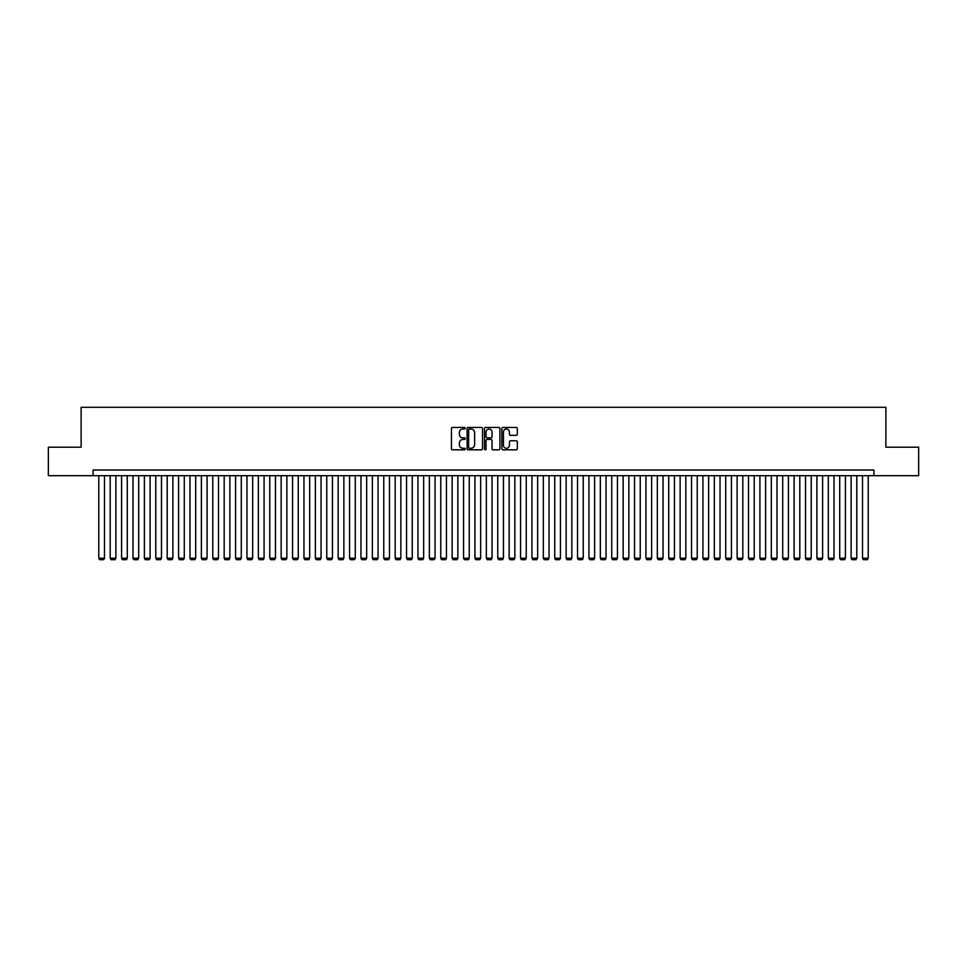<?xml version="1.0" encoding="UTF-8"?>
<svg xmlns="http://www.w3.org/2000/svg" width="967" height="967" viewBox="0 0 967 967"><rect width="100%" height="100%" fill="white"/><g stroke="black" fill="none" stroke-linecap="round" stroke-linejoin="round"><path stroke-width="1.45" d="M465.26 428.236A0.786 0.786 0 0 0 464.474 427.462L452.592 427.462A1.124 1.124 0 0 0 451.468 428.574L451.468 448.712A1.124 1.124 0 0 0 452.592 449.836L464.474 449.836A0.786 0.786 0 0 0 465.26 449.051A0.786 0.786 0 0 0 464.474 448.265L462.939 448.265A3.578 3.578 0 0 1 459.361 444.687L459.361 443.007A3.578 3.578 0 0 1 462.939 439.429L464.474 439.429A0.786 0.786 0 0 0 465.26 438.643A0.786 0.786 0 0 0 464.474 437.858L462.939 437.858A3.578 3.578 0 0 1 459.361 434.28L459.361 432.6A3.578 3.578 0 0 1 462.939 429.022L464.474 429.022A0.786 0.786 0 0 0 465.26 428.236M516.197 435.343A1.124 1.124 0 0 0 517.321 434.231L517.321 428.574A1.124 1.124 0 0 0 516.197 427.462L502.997 427.462A1.124 1.124 0 0 0 501.873 428.574L501.873 448.712A1.124 1.124 0 0 0 502.997 449.836L516.197 449.836A1.124 1.124 0 0 0 517.321 448.712L517.321 441.895A1.124 1.124 0 0 0 516.197 440.771L510.552 440.771A1.124 1.124 0 0 0 509.428 441.895L509.428 445.279A2.998 2.998 0 0 1 506.442 448.265A2.998 2.998 0 0 1 503.444 445.279L503.444 432.019A2.998 2.998 0 0 1 506.442 429.022A2.998 2.998 0 0 1 509.428 432.019L509.428 434.231A1.124 1.124 0 0 0 510.552 435.343L516.197 435.343M93.086 475.691L48.35 475.691L48.35 447.189L81.119 447.189L81.119 407.3L885.881 407.3L885.881 447.189L918.65 447.189L918.65 475.691L873.914 475.691L873.914 469.998L93.086 469.998L93.086 475.691L873.914 475.691M482.521 428.574A1.124 1.124 0 0 0 481.397 427.462L468.197 427.462A1.124 1.124 0 0 0 467.085 428.574L467.085 448.712A1.124 1.124 0 0 0 468.197 449.836L481.397 449.836A1.124 1.124 0 0 0 482.521 448.712L482.521 428.574M485.603 427.462L498.803 427.462A1.124 1.124 0 0 1 499.915 428.574L499.915 448.712A1.124 1.124 0 0 1 498.803 449.836L493.146 449.836A1.124 1.124 0 0 1 492.034 448.712L492.034 440.553A1.124 1.124 0 0 0 490.91 439.429L487.163 439.429A1.124 1.124 0 0 0 486.05 440.553L486.05 449.051A0.786 0.786 0 0 1 485.265 449.836A0.786 0.786 0 0 1 484.479 449.051L484.479 428.574A1.124 1.124 0 0 1 485.603 427.462M469.43 429.022A0.786 0.786 0 0 0 468.644 429.807L468.644 447.479A0.786 0.786 0 0 0 469.43 448.265L471.05 448.265A3.578 3.578 0 0 0 474.628 444.687L474.628 432.6A3.578 3.578 0 0 0 471.05 429.022L469.43 429.022M492.034 432.068A2.998 2.998 0 0 0 489.036 429.082A2.998 2.998 0 0 0 486.05 432.068L486.05 436.746A1.124 1.124 0 0 0 487.163 437.858L490.91 437.858A1.124 1.124 0 0 0 492.034 436.746L492.034 432.068M104.484 475.691L104.484 558.225L98.791 558.225L98.791 475.691M104.484 558.225L103.638 559.7L99.649 559.7L98.791 558.225M115.883 475.691L115.883 558.225L110.19 558.225L110.19 475.691M115.883 558.225L115.037 559.7L111.048 559.7L110.19 558.225M127.281 475.691L127.281 558.225L121.588 558.225L121.588 475.691M127.281 558.225L126.435 559.7L122.446 559.7L121.588 558.225M138.68 475.691L138.68 558.225L132.987 558.225L132.987 475.691M138.68 558.225L137.834 559.7L133.845 559.7L132.987 558.225M150.09 475.691L150.09 558.225L144.385 558.225L144.385 475.691M150.09 558.225L149.232 559.7L145.243 559.7L144.385 558.225M161.489 475.691L161.489 558.225L155.784 558.225L155.784 475.691M161.489 558.225L160.631 559.7L156.642 559.7L155.784 558.225M172.888 475.691L172.888 558.225L167.182 558.225L167.182 475.691M172.888 558.225L172.029 559.7L168.04 559.7L167.182 558.225M184.286 475.691L184.286 558.225L178.581 558.225L178.581 475.691M184.286 558.225L183.428 559.7L179.439 559.7L178.581 558.225M195.685 475.691L195.685 558.225L189.979 558.225L189.979 475.691M195.685 558.225L194.826 559.7L190.837 559.7L189.979 558.225M207.083 475.691L207.083 558.225L201.378 558.225L201.378 475.691M207.083 558.225L206.225 559.7L202.236 559.7L201.378 558.225M218.482 475.691L218.482 558.225L212.776 558.225L212.776 475.691M218.482 558.225L217.623 559.7L213.634 559.7L212.776 558.225M229.88 475.691L229.88 558.225L224.175 558.225L224.175 475.691M229.88 558.225L229.022 559.7L225.033 559.7L224.175 558.225M241.279 475.691L241.279 558.225L235.573 558.225L235.573 475.691M241.279 558.225L240.42 559.7L236.431 559.7L235.573 558.225M252.677 475.691L252.677 558.225L246.972 558.225L246.972 475.691M252.677 558.225L251.819 559.7L247.83 559.7L246.972 558.225M264.076 475.691L264.076 558.225L258.37 558.225L258.37 475.691M264.076 558.225L263.217 559.7L259.229 559.7L258.37 558.225M275.474 475.691L275.474 558.225L269.769 558.225L269.769 475.691M275.474 558.225L274.616 559.7L270.627 559.7L269.769 558.225M286.873 475.691L286.873 558.225L281.167 558.225L281.167 475.691M286.873 558.225L286.014 559.7L282.026 559.7L281.167 558.225M298.271 475.691L298.271 558.225L292.566 558.225L292.566 475.691M298.271 558.225L297.413 559.7L293.424 559.7L292.566 558.225M309.67 475.691L309.67 558.225L303.964 558.225L303.964 475.691M309.67 558.225L308.811 559.7L304.823 559.7L303.964 558.225M321.068 475.691L321.068 558.225L315.363 558.225L315.363 475.691M321.068 558.225L320.21 559.7L316.221 559.7L315.363 558.225M332.467 475.691L332.467 558.225L326.761 558.225L326.761 475.691M332.467 558.225L331.608 559.7L327.62 559.7L326.761 558.225M343.865 475.691L343.865 558.225L338.16 558.225L338.16 475.691M343.865 558.225L343.007 559.7L339.018 559.7L338.16 558.225M355.264 475.691L355.264 558.225L349.558 558.225L349.558 475.691M355.264 558.225L354.405 559.7L350.417 559.7L349.558 558.225M366.662 475.691L366.662 558.225L360.957 558.225L360.957 475.691M366.662 558.225L365.804 559.7L361.815 559.7L360.957 558.225M378.061 475.691L378.061 558.225L372.368 558.225L372.368 475.691M378.061 558.225L377.203 559.7L373.214 559.7L372.368 558.225M389.459 475.691L389.459 558.225L383.766 558.225L383.766 475.691M389.459 558.225L388.601 559.7L384.612 559.7L383.766 558.225M400.858 475.691L400.858 558.225L395.165 558.225L395.165 475.691M400.858 558.225L400 559.7L396.011 559.7L395.165 558.225M412.256 475.691L412.256 558.225L406.563 558.225L406.563 475.691M412.256 558.225L411.398 559.7L407.409 559.7L406.563 558.225M423.655 475.691L423.655 558.225L417.962 558.225L417.962 475.691M423.655 558.225L422.797 559.7L418.808 559.7L417.962 558.225M435.053 475.691L435.053 558.225L429.36 558.225L429.36 475.691M435.053 558.225L434.195 559.7L430.206 559.7L429.36 558.225M446.452 475.691L446.452 558.225L440.759 558.225L440.759 475.691M446.452 558.225L445.594 559.7L441.605 559.7L440.759 558.225M457.85 475.691L457.85 558.225L452.157 558.225L452.157 475.691M457.85 558.225L456.992 559.7L453.003 559.7L452.157 558.225M469.249 475.691L469.249 558.225L463.556 558.225L463.556 475.691M469.249 558.225L468.391 559.7L464.402 559.7L463.556 558.225M480.647 475.691L480.647 558.225L474.954 558.225L474.954 475.691M480.647 558.225L479.801 559.7L475.8 559.7L474.954 558.225M492.046 475.691L492.046 558.225L486.353 558.225L486.353 475.691M492.046 558.225L491.2 559.7L487.199 559.7L486.353 558.225M503.444 475.691L503.444 558.225L497.751 558.225L497.751 475.691M503.444 558.225L502.598 559.7L498.609 559.7L497.751 558.225M514.843 475.691L514.843 558.225L509.15 558.225L509.15 475.691M514.843 558.225L513.997 559.7L510.008 559.7L509.15 558.225M526.241 475.691L526.241 558.225L520.548 558.225L520.548 475.691M526.241 558.225L525.395 559.7L521.406 559.7L520.548 558.225M537.64 475.691L537.64 558.225L531.947 558.225L531.947 475.691M537.64 558.225L536.794 559.7L532.805 559.7L531.947 558.225M549.038 475.691L549.038 558.225L543.345 558.225L543.345 475.691M549.038 558.225L548.192 559.7L544.203 559.7L543.345 558.225M560.437 475.691L560.437 558.225L554.744 558.225L554.744 475.691M560.437 558.225L559.591 559.7L555.602 559.7L554.744 558.225M571.835 475.691L571.835 558.225L566.142 558.225L566.142 475.691M571.835 558.225L570.989 559.7L567 559.7L566.142 558.225M583.234 475.691L583.234 558.225L577.541 558.225L577.541 475.691M583.234 558.225L582.388 559.7L578.399 559.7L577.541 558.225M594.632 475.691L594.632 558.225L588.939 558.225L588.939 475.691M594.632 558.225L593.786 559.7L589.797 559.7L588.939 558.225M606.043 475.691L606.043 558.225L600.338 558.225L600.338 475.691M606.043 558.225L605.185 559.7L601.196 559.7L600.338 558.225M617.442 475.691L617.442 558.225L611.736 558.225L611.736 475.691M617.442 558.225L616.583 559.7L612.595 559.7L611.736 558.225M628.84 475.691L628.84 558.225L623.135 558.225L623.135 475.691M628.84 558.225L627.982 559.7L623.993 559.7L623.135 558.225M640.239 475.691L640.239 558.225L634.533 558.225L634.533 475.691M640.239 558.225L639.38 559.7L635.392 559.7L634.533 558.225M651.637 475.691L651.637 558.225L645.932 558.225L645.932 475.691M651.637 558.225L650.779 559.7L646.79 559.7L645.932 558.225M663.036 475.691L663.036 558.225L657.33 558.225L657.33 475.691M663.036 558.225L662.177 559.7L658.189 559.7L657.33 558.225M674.434 475.691L674.434 558.225L668.729 558.225L668.729 475.691M674.434 558.225L673.576 559.7L669.587 559.7L668.729 558.225M685.833 475.691L685.833 558.225L680.127 558.225L680.127 475.691M685.833 558.225L684.974 559.7L680.986 559.7L680.127 558.225M697.231 475.691L697.231 558.225L691.526 558.225L691.526 475.691M697.231 558.225L696.373 559.7L692.384 559.7L691.526 558.225M708.63 475.691L708.63 558.225L702.924 558.225L702.924 475.691M708.63 558.225L707.771 559.7L703.783 559.7L702.924 558.225M720.028 475.691L720.028 558.225L714.323 558.225L714.323 475.691M720.028 558.225L719.17 559.7L715.181 559.7L714.323 558.225M731.427 475.691L731.427 558.225L725.721 558.225L725.721 475.691M731.427 558.225L730.568 559.7L726.58 559.7L725.721 558.225M742.825 475.691L742.825 558.225L737.12 558.225L737.12 475.691M742.825 558.225L741.967 559.7L737.978 559.7L737.12 558.225M754.224 475.691L754.224 558.225L748.518 558.225L748.518 475.691M754.224 558.225L753.366 559.7L749.377 559.7L748.518 558.225M765.622 475.691L765.622 558.225L759.917 558.225L759.917 475.691M765.622 558.225L764.764 559.7L760.775 559.7L759.917 558.225M777.021 475.691L777.021 558.225L771.315 558.225L771.315 475.691M777.021 558.225L776.163 559.7L772.174 559.7L771.315 558.225M788.419 475.691L788.419 558.225L782.714 558.225L782.714 475.691M788.419 558.225L787.561 559.7L783.572 559.7L782.714 558.225M799.818 475.691L799.818 558.225L794.112 558.225L794.112 475.691M799.818 558.225L798.96 559.7L794.971 559.7L794.112 558.225M811.216 475.691L811.216 558.225L805.511 558.225L805.511 475.691M811.216 558.225L810.358 559.7L806.369 559.7L805.511 558.225M822.615 475.691L822.615 558.225L816.91 558.225L816.91 475.691M822.615 558.225L821.757 559.7L817.768 559.7L816.91 558.225M834.013 475.691L834.013 558.225L828.32 558.225L828.32 475.691M834.013 558.225L833.155 559.7L829.166 559.7L828.32 558.225M845.412 475.691L845.412 558.225L839.719 558.225L839.719 475.691M845.412 558.225L844.554 559.7L840.565 559.7L839.719 558.225M856.81 475.691L856.81 558.225L851.117 558.225L851.117 475.691M856.81 558.225L855.952 559.7L851.963 559.7L851.117 558.225M868.209 475.691L868.209 558.225L862.516 558.225L862.516 475.691M868.209 558.225L867.351 559.7L863.362 559.7L862.516 558.225"/></g></svg>
